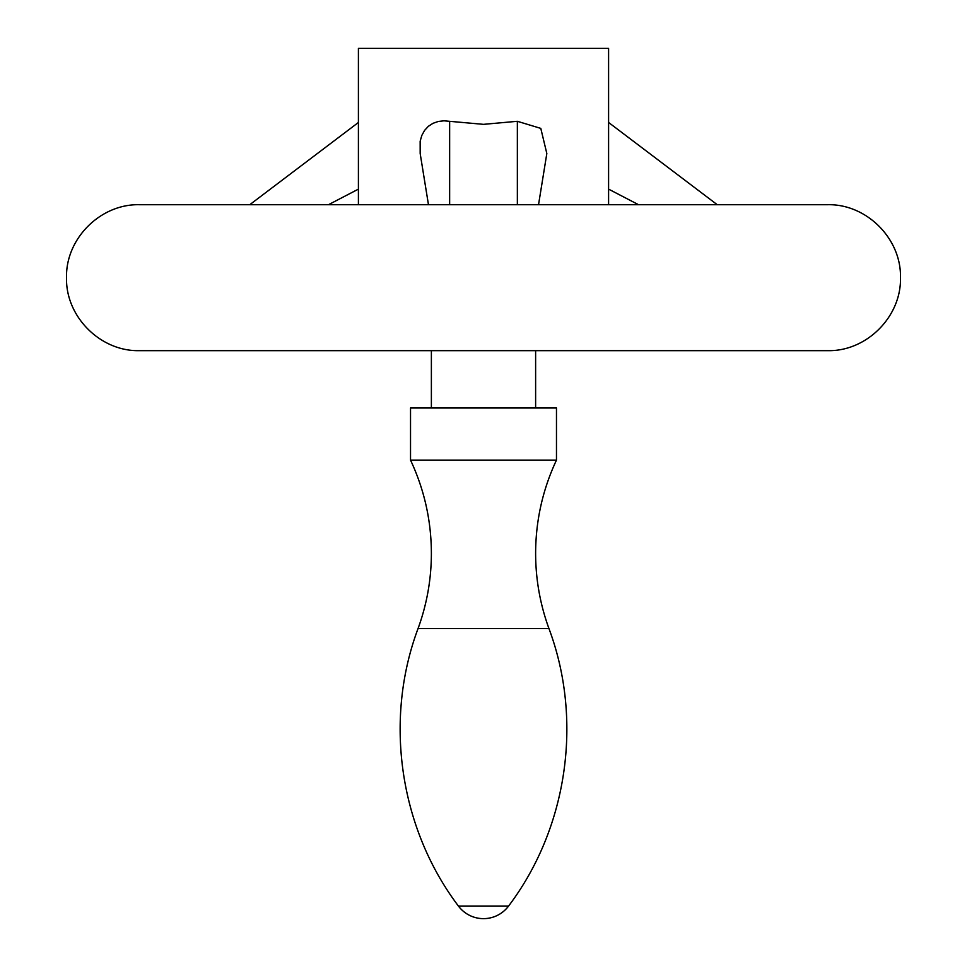 <?xml version="1.0" encoding="UTF-8"?>
<svg xmlns="http://www.w3.org/2000/svg" width="967" height="967" viewBox="0 0 967 967"><rect width="100%" height="100%" fill="white"/><g stroke="black" fill="none" stroke-linecap="round" stroke-linejoin="round"><path stroke-width="1.45" d="M556.472 460.111L410.528 460.111L410.528 407.989L556.472 407.989L556.472 460.111C542.656 489.653 535.706 520.742 535.621 553.354C535.658 579.197 540.094 604.254 548.942 628.538L418.058 628.538C426.906 604.254 431.342 579.197 431.379 553.354C431.294 520.742 424.344 489.653 410.528 460.111M422.76 350.658L827.498 350.658C866.505 351.662 901.474 316.668 900.47 277.686C901.474 238.692 866.505 203.711 827.498 204.714L139.502 204.714C100.495 203.711 65.514 238.704 66.53 277.686C65.514 316.668 100.495 351.662 139.502 350.658L422.76 350.658M358.406 137.435L358.406 204.714M608.594 204.714L608.594 48.35L358.406 48.35L358.406 137.87M428.466 204.714L420.174 153.511L420.162 141.23L421.793 135.477L424.598 130.376L428.381 126.29L432.986 123.317L438.305 121.455L443.998 120.815L483.5 124.344L517.357 121.298L540.795 128.393L546.826 153.511L538.534 204.714M548.942 628.538C583.222 720.064 567.52 828.054 508.594 906.031L458.406 906.031C399.48 828.054 383.778 720.064 418.058 628.538M449.643 121.298L449.643 204.714M517.357 121.298L517.357 204.714M358.406 189.133L328.454 204.714M608.594 189.133L638.546 204.714M458.406 906.031A31.27 31.27 0 0 0 508.594 906.031M431.379 407.989L431.379 350.658M249.74 204.714L358.406 122.471M717.26 204.714L608.594 122.471M535.621 407.989L535.621 350.658"/></g></svg>
